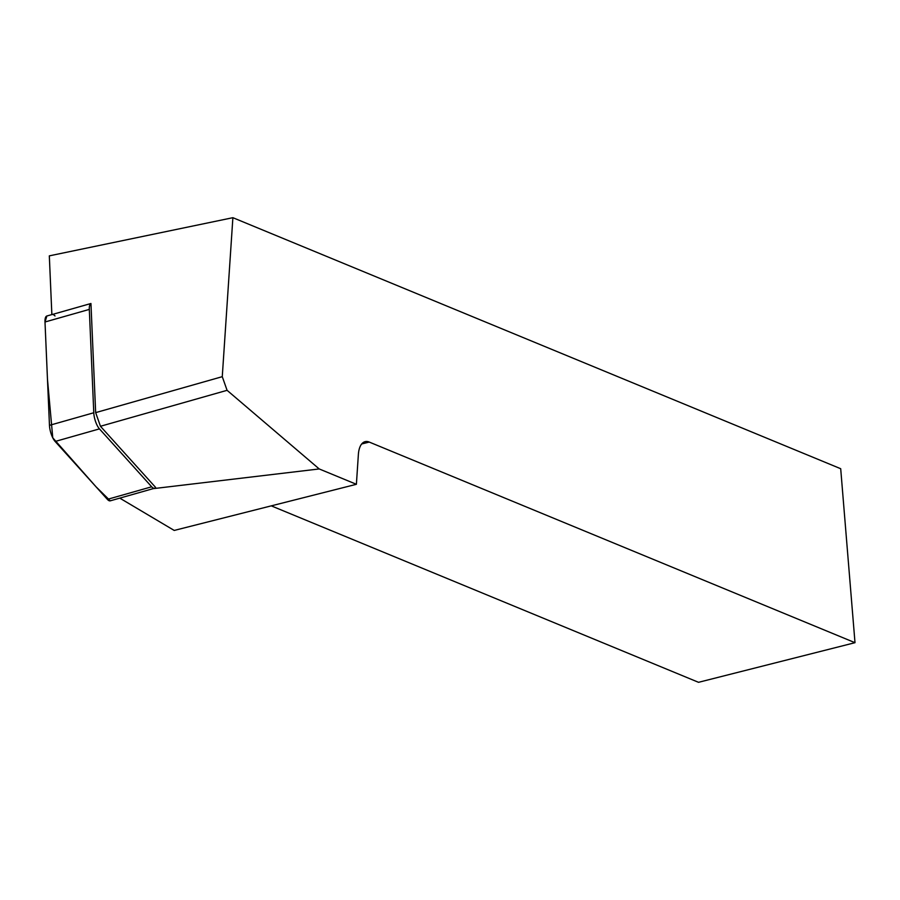 <?xml version="1.0" encoding="UTF-8"?>
<svg xmlns="http://www.w3.org/2000/svg" width="900" height="900" viewBox="0 0 900 900"><rect width="100%" height="100%" fill="white"/><g stroke="black" fill="none" stroke-linecap="round" stroke-linejoin="round"><path stroke-width="1.35" d="M232.886 217.688L49.32 255.859L51.863 314.606L90.945 303.502A12.263 4.196 74.1 0 0 89.314 309.409L93.78 412.762A12.263 4.196 74.1 0 0 99.45 428.884L151.684 486.787A12.263 4.196 74.1 0 0 154.586 488.239A12.263 4.196 74.1 0 0 155.61 487.418L100.451 426.274L227.081 390.319L222.266 376.673L232.886 217.688L840.701 468.72L855 642.69L698.524 682.312L271.271 505.856M154.586 488.239L110.272 500.827A12.263 4.196 -105.9 0 1 107.37 499.365L55.136 441.473A12.263 4.196 -105.9 0 1 49.466 425.34L45 321.998A12.263 4.196 -105.9 0 1 46.879 315.99L45 322.031L47.475 379.327L52.762 437.805L96.109 486.877L110.284 500.827M153.09 488.666L319.207 468.945L227.081 390.319M119.779 498.127L174.218 530.438L356.389 484.301L319.207 468.945M356.389 484.301L358.38 454.433A24.705 11.723 -104.2 0 1 365.119 441.652A24.705 11.723 -104.2 0 1 369.248 442.069L855 642.69M55.012 315.968A12.263 4.196 74.1 0 0 52.369 314.46M90.945 303.502L95.659 412.627L222.266 376.673M95.659 412.627L100.451 426.274M99.45 428.884L55.136 441.473M107.37 499.365L151.684 486.787M89.314 309.409L45 321.998M49.466 425.34L93.78 412.762M369.248 442.069L361.676 443.981M51.863 314.584L46.879 315.99"/></g></svg>
